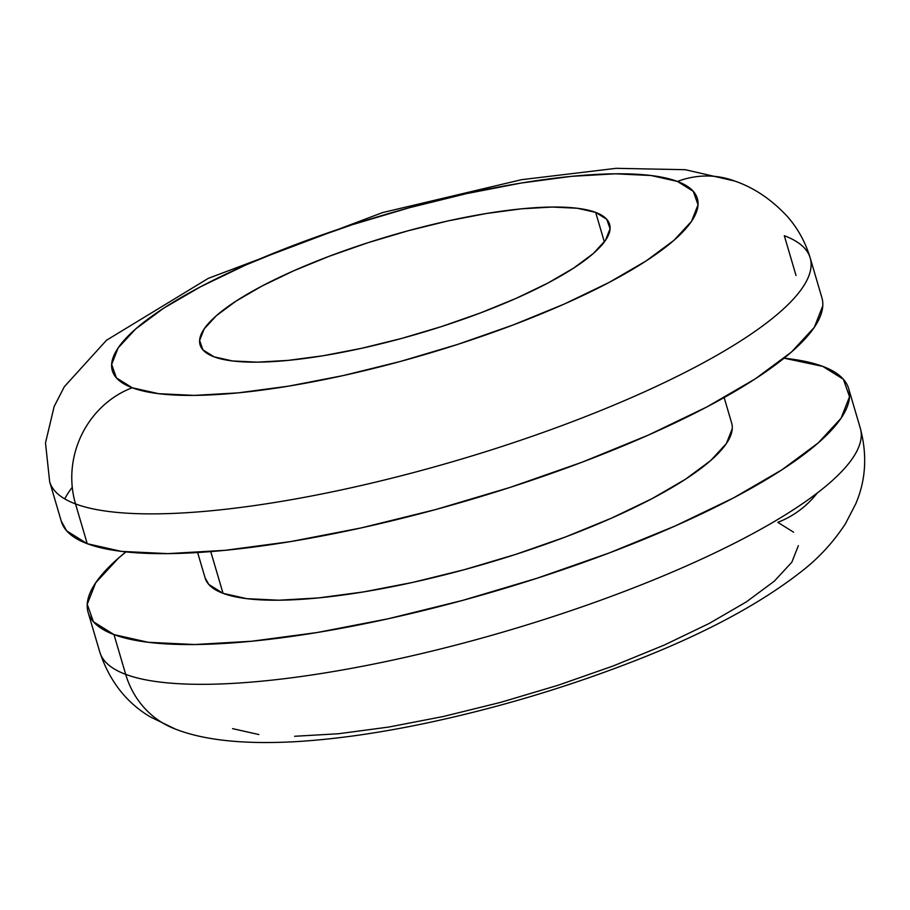 <?xml version="1.0" encoding="UTF-8"?>
<svg xmlns="http://www.w3.org/2000/svg" width="910" height="910" viewBox="0 0 910 910"><rect width="100%" height="100%" fill="white"/><g stroke="black" fill="none" stroke-linecap="round" stroke-linejoin="round"><path stroke-width="1.36" d="M595.663 212.394A213.44 50.914 163.6 0 1 609.598 224.338A213.44 50.914 163.6 0 1 450.37 323.653A213.44 50.914 163.6 0 1 214.021 356.811L202.93 349.895L199.608 340.476L204.17 328.908L216.444 315.634L235.952 301.164L261.955 286.058L293.452 270.907L329.227 256.267L367.913 242.731L408.01 230.799L447.993 220.925L486.315 213.509L521.498 208.822L552.211 207.048L577.247 208.254L595.663 212.394L606.754 219.31L610.075 228.728L605.514 240.308L593.24 253.583L573.732 268.04L547.729 283.146L516.232 298.309L480.457 312.938L441.771 326.485L401.674 338.418L361.702 348.28L323.38 355.696L288.186 360.383L257.485 362.157L232.437 360.951L214.021 356.811A213.44 50.914 163.6 0 1 200.086 344.867A213.44 50.914 163.6 0 1 359.313 245.552A213.44 50.914 163.6 0 1 595.663 212.394L604.365 241.935L595.663 212.394M860.348 428.348C867.378 455.137 865.842 480.298 855.741 503.856L845.492 523.682C833.526 541.928 819.193 557.58 802.506 570.661C759.6 604.479 701.451 635.396 628.059 663.401C563.347 688.233 496.928 707.969 428.803 722.586C380.334 732.903 335.892 739.261 295.443 741.673C244.085 744.505 204.067 740.308 175.38 729.081L150.332 716.909C126.388 702.702 109.553 681.135 99.827 652.186A396.385 94.549 -16.4 0 0 125.694 674.367A91.478 84.675 110.5 0 0 174.97 728.921A91.478 84.675 -69.5 0 1 125.694 674.367L113.989 634.6A396.385 94.549 163.6 0 1 88.122 612.407A396.385 94.549 163.6 0 1 125.921 551.892L118.493 558.114L95.698 582.764L87.235 604.251L93.412 621.758L113.989 634.6L148.194 642.289L194.706 644.53L251.74 641.231L317.089 632.53L388.251 618.755L462.496 600.429L536.968 578.26L608.813 553.109L675.254 525.934L733.744 497.793L782.031 469.742L818.272 442.874L841.067 418.225L849.53 396.737L843.365 379.231L822.777 366.389L784.09 358.187A396.385 94.549 163.6 0 1 822.777 366.389A396.385 94.549 163.6 0 1 848.643 388.581A396.385 94.549 163.6 0 1 552.939 573.016A396.385 94.549 163.6 0 1 113.989 634.6L125.694 674.367A396.385 94.549 -16.4 0 0 564.644 612.783A396.385 94.549 -16.4 0 0 860.348 428.348L848.643 388.581M197.629 552.529L205.125 577.975A274.422 65.463 -16.4 0 0 223.041 593.331L210.756 551.596L223.041 593.331A274.422 65.463 -16.4 0 0 526.924 550.698A274.422 65.463 -16.4 0 0 731.64 423.013L724.155 397.568M784.318 235.724L796.022 275.491L784.318 235.724A396.385 94.549 163.6 0 1 810.184 257.905A396.385 94.549 163.6 0 1 514.48 442.34A396.385 94.549 163.6 0 1 75.53 503.924A396.385 94.549 163.6 0 1 49.663 481.743L61.368 521.51A396.385 94.549 -16.4 0 0 87.235 543.702L75.53 503.924A91.478 84.675 -69.5 0 1 132.234 387.762A304.918 72.732 163.6 0 1 296.819 244.13A304.918 72.732 163.6 0 1 677.449 181.443A91.478 84.675 -69.5 0 1 735.053 181.17M72.265 487.294A396.385 94.549 -16.4 0 0 64.769 498.908M735.007 181.147A91.478 84.675 110.5 0 0 677.449 181.443L651.139 175.528L615.365 173.81L571.491 176.347L521.225 183.035L466.477 193.637L409.363 207.73L352.079 224.781L296.819 244.13L245.711 265.026L200.723 286.684L163.573 308.262L135.692 328.931L118.163 347.893L111.646 364.421L116.4 377.877L132.234 387.762L158.545 393.677L194.319 395.395L238.192 392.858L288.459 386.17L343.207 375.568L400.32 361.475L457.605 344.424L512.865 325.075L563.972 304.179L608.961 282.521L646.111 260.942L673.991 240.286L691.52 221.323L698.038 204.784L693.284 191.327L677.449 181.443A304.918 72.732 163.6 0 1 512.865 325.075A304.918 72.732 163.6 0 1 132.234 387.762A91.478 84.675 110.5 0 0 75.53 503.924A396.385 94.549 -16.4 0 0 493.174 449.312A396.385 94.549 -16.4 0 0 810.753 268.95M75.53 503.924L87.235 543.702A396.385 94.549 -16.4 0 0 526.185 482.107A396.385 94.549 -16.4 0 0 821.889 297.672L810.184 257.905C805.486 242.31 797.911 228.546 787.468 216.603C771.509 199.449 753.901 187.585 734.632 181.01L685.241 169.704L616.115 168.327L521.566 179.679L382.518 212.599L208.288 278.358L106.493 340.26L64.303 386.739L54.145 406.52L45.5 442.92L49.663 481.743M822.788 305.828L814.313 327.327L791.518 351.977L755.277 378.844L706.99 406.884L648.5 435.037L582.059 462.212L510.214 487.362L435.742 509.532L361.498 527.846L290.336 541.632L224.986 550.334L167.952 553.621L121.439 551.392L87.235 543.702L66.657 530.86L61.243 521.089M732.254 428.655L726.396 443.534L710.619 460.608L685.526 479.206L652.095 498.623L611.6 518.109L565.599 536.923L515.868 554.338L464.316 569.683L412.912 582.366L363.636 591.898L318.398 597.927L278.915 600.213L246.712 598.655L223.041 593.331L208.788 584.447L205.034 577.679M793.611 532.202L777.777 522.329A91.478 84.675 110.5 0 0 817.316 492.958M860.917 439.382A396.385 94.549 163.6 0 1 543.338 619.755A396.385 94.549 163.6 0 1 125.694 674.367M798.366 545.67L791.848 562.198L774.319 581.16L746.439 601.829L709.288 623.407L664.3 645.053L613.192 665.961L557.932 685.31L500.648 702.361L443.534 716.454L388.786 727.044L338.52 733.744L294.647 736.281M258.872 734.552L232.562 728.637M88.122 612.407L99.827 652.186"/></g></svg>
